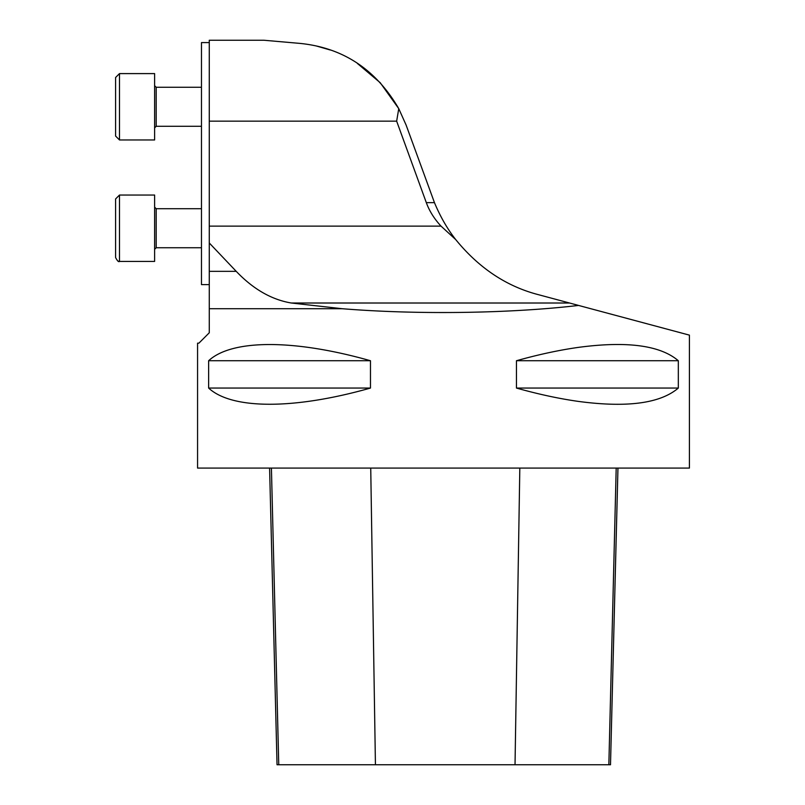 <?xml version="1.0" encoding="UTF-8"?>
<svg xmlns="http://www.w3.org/2000/svg" width="805" height="805" viewBox="0 0 805 805"><rect width="100%" height="100%" fill="white"/><g stroke="black" fill="none" stroke-linecap="round" stroke-linejoin="round"><path stroke-width="1.21" d="M578.574 305.437L689.412 335.132L689.412 468.077L197.567 468.077L197.567 343.161L198.895 343.161L209.27 332.787L209.27 308.718L342.226 308.718C417.483 314.805 509.635 313.517 578.574 305.437L538.736 294.761C506.657 286.53 478.975 268.135 455.711 239.568C447.379 228.962 440.295 216.656 434.459 202.639L406.123 125.087L398.757 108.645L380.191 82.684L357.4 63.464M578.574 347.358C627.075 340.897 660.321 345.365 678.323 360.731L678.323 388.06C660.321 403.426 627.075 407.883 578.574 401.433C559.234 398.717 538.525 394.259 516.448 388.06L516.448 360.731C538.525 354.532 559.234 350.074 578.574 347.358M370.471 360.731L370.471 388.06C294.308 409.654 231.9 409.654 208.636 388.06L208.636 360.731C231.9 339.136 294.308 339.136 370.471 360.731L208.636 360.731M342.226 308.718L291.309 303.012C271.557 299.681 253.193 289.126 236.227 271.345L209.27 242.969L209.27 308.718M455.711 239.568L441.039 226.135L209.27 226.135L209.27 271.345L236.227 271.345M441.039 226.135A110.406 78.075 0 0 1 426.318 202.639L434.459 202.639M396.654 121.163L209.27 121.163L209.27 40.25L263.929 40.25L299.631 43.369C342.809 47.586 375.855 69.341 398.757 108.645L396.654 121.163L426.318 202.639M209.27 226.135L209.27 121.163M330.271 50.001L316.274 45.966M269.595 468.077L277.041 764.75L610.502 764.75L617.958 468.077M370.471 388.06L208.636 388.06M678.323 388.06L516.448 388.06M678.323 360.731L516.448 360.731M209.27 284.608L201.471 284.608L201.471 42.595L209.27 42.595M115.588 77.501L115.588 136.055L115.588 77.501L115.588 136.055L115.588 77.501L119.492 73.597L115.588 77.501M201.471 87.262L156.19 87.262L156.19 126.294L154.62 127.864L156.19 126.294L201.471 126.294M154.62 106.783L154.62 73.597L119.492 73.597L119.492 139.959L115.588 136.055L119.492 139.959L154.62 139.959L154.62 106.783M201.471 247.749L156.19 247.749L154.62 249.309L156.19 247.749L156.19 208.716L201.471 208.716M115.588 257.509L115.588 198.956L119.492 195.052L115.588 198.956L115.588 257.509C117.349 260.951 118.647 262.249 119.492 261.414L117.922 261.082M154.62 228.228L154.62 195.052L119.492 195.052L119.492 261.414L154.62 261.414L154.62 228.228M291.309 303.012L569.538 303.012M278.751 764.75L271.416 468.077M375.432 764.75L370.733 468.077M515.029 764.75L519.819 468.077M608.852 764.75L616.197 468.077M156.19 87.262L154.62 85.702L156.19 87.262M154.62 73.597L119.492 73.597M154.62 139.959L119.492 139.959M156.19 208.716L154.62 207.157"/></g></svg>
